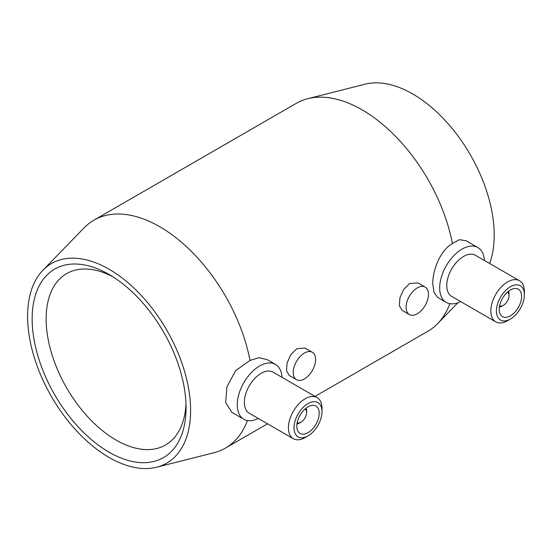 <?xml version="1.0" encoding="UTF-8"?>
<svg xmlns="http://www.w3.org/2000/svg" width="552" height="552" viewBox="0 0 552 552"><rect width="100%" height="100%" fill="white"/><g stroke="black" fill="none" stroke-linecap="round" stroke-linejoin="round"><path stroke-width="0.83" d="M112.677 276.655A98.932 57.118 -120 0 0 66.626 273.626A98.932 57.118 -120 0 0 46.14 318.918A98.932 57.118 -120 0 0 89.32 418.478A98.932 57.118 -120 0 0 165.559 444.981A98.932 57.118 -120 0 0 185.969 403.588M32.147 318.918A108.827 62.831 60 0 1 109.096 274.489A108.827 62.831 60 0 1 186.052 407.769A108.827 62.831 60 0 1 109.096 452.198A108.827 62.831 60 0 1 32.147 318.918M315.613 359.524A15.829 9.136 120 0 0 312.335 352.279A15.829 9.136 120 0 0 296.507 361.415A15.829 9.136 120 0 0 296.507 379.693A15.829 9.136 120 0 0 308.706 375.457A15.829 9.136 120 0 0 315.613 359.524M296.507 379.693L289.262 375.512L286.502 370.813L287.075 362.961L290.8 354.612L296.838 348.685L305.09 348.098L312.335 352.279M428.476 294.368A15.829 9.136 120 0 0 425.199 287.116A15.829 9.136 120 0 0 409.363 296.258A15.829 9.136 120 0 0 409.363 314.536A15.829 9.136 120 0 0 421.562 310.293A15.829 9.136 120 0 0 428.476 294.368M409.363 314.536L402.118 310.355L399.365 305.649L399.931 297.804L403.664 289.455L409.694 283.521L417.947 282.935L425.199 287.116M258.246 418.444A31.657 18.278 -60 0 1 243.818 419.251L231.888 412.365L225.651 402.505L226.969 386.786L235.621 370.668L250.008 360.421L258.998 357.675L267.209 359.649L275.476 364.417A31.657 18.278 -60 0 1 281.989 377.32M243.818 419.251A31.657 18.278 -60 0 1 243.818 382.695A31.657 18.278 -60 0 1 275.476 364.417M306.091 408.121A9.895 5.713 -60 0 1 306.608 410.867L306.608 412.482A7.914 4.568 -60 0 1 301.012 422.176L299.612 422.984A9.895 5.713 -60 0 1 296.976 423.908M301.012 422.176A7.914 4.568 -60 0 1 297.197 422.646M305.104 408.942A7.914 4.568 -60 0 1 306.608 412.482M319.201 413.289A15.829 9.136 -60 0 1 312.287 429.221A15.829 9.136 -60 0 1 300.088 433.465A15.829 9.136 -60 0 1 300.088 415.187A15.829 9.136 -60 0 1 315.916 406.044A15.829 9.136 -60 0 1 319.201 413.289M321.995 411.675A19.789 11.426 -60 0 1 308.002 435.907A19.789 11.426 -60 0 1 294.016 427.834A19.789 11.426 -60 0 1 308.002 403.595A19.789 11.426 -60 0 1 321.995 411.675L321.995 408.445A23.743 13.71 -60 0 0 317.076 397.578L273.019 372.138A23.743 13.71 -60 0 0 249.276 385.848A23.743 13.71 -60 0 0 249.276 413.262L293.333 438.702A23.743 13.71 -60 0 1 293.333 411.281A23.743 13.71 -60 0 1 317.076 397.578M308.002 435.907L305.208 437.522A23.743 13.71 -60 0 1 293.333 438.702M27.6 316.289A115.258 66.544 -120 0 0 71.919 425.626A115.258 66.544 -120 0 0 156.678 467.22A115.258 66.544 -120 0 0 166.725 330.075A115.258 66.544 -120 0 0 42.932 270.204A115.258 66.544 -120 0 0 27.6 316.289M156.678 467.22L214.017 452.716A131.576 75.969 -120 0 0 225.485 448.079A131.576 75.969 -120 0 0 247.434 420.548M250.008 360.421A131.576 75.969 -120 0 0 184.623 245.012A131.576 75.969 -120 0 0 93.909 220.179A131.576 75.969 -120 0 0 84.159 227.797L42.932 270.204M484.394 260.461A31.657 18.278 120 0 0 477.88 247.558A31.657 18.278 120 0 0 453.489 256.045A31.657 18.278 120 0 0 439.668 287.902A31.657 18.278 120 0 0 446.223 302.392A31.657 18.278 120 0 0 460.651 301.585M446.223 302.392L437.957 297.625L434.072 292.608L432.761 283.914C432.568 270.273 440.358 250.132 452.412 243.563L459.292 239.678L465.95 240.672L477.88 247.558M524.4 294.816L524.4 291.587A23.743 13.71 120 0 0 519.48 280.72L475.424 255.279A23.743 13.71 120 0 0 457.125 261.641A23.743 13.71 120 0 0 446.761 285.536A23.743 13.71 120 0 0 451.681 296.403L495.737 321.844A23.743 13.71 120 0 0 507.612 320.671L510.407 319.049A19.789 11.426 120 0 0 524.4 294.816A19.789 11.426 120 0 0 510.407 286.743A19.789 11.426 120 0 0 496.421 310.976A19.789 11.426 120 0 0 510.407 319.049M519.48 280.72A23.743 13.71 120 0 0 501.188 287.081A23.743 13.71 120 0 0 490.825 310.976A23.743 13.71 120 0 0 495.737 321.844M499.215 309.361A15.829 9.136 120 0 0 502.492 316.606A15.829 9.136 120 0 0 518.321 307.464A15.829 9.136 120 0 0 518.321 289.186A15.829 9.136 120 0 0 506.129 293.429A15.829 9.136 120 0 0 499.215 309.361M499.381 307.057A9.895 5.713 120 0 0 502.016 306.125L503.41 305.318A7.914 4.568 120 0 0 509.013 295.624A7.914 4.568 120 0 0 507.509 292.091M509.013 295.624L509.013 294.009A9.895 5.713 120 0 0 508.495 291.27M499.601 305.787A7.914 4.568 120 0 0 503.41 305.318M315.026 396.391L427.89 331.228A131.576 75.969 -120 0 0 437.646 323.603A131.576 75.969 -120 0 0 449.839 303.69M452.412 243.563A131.576 75.969 -120 0 0 307.788 98.684A131.576 75.969 -120 0 0 296.314 103.321L93.909 220.179M489.652 263.497A115.258 66.544 -120 0 0 461.479 140.829A115.258 66.544 -120 0 0 365.127 84.187L307.788 98.684M267.534 423.805L225.485 448.079M457.891 302.779L437.646 323.603"/></g></svg>
